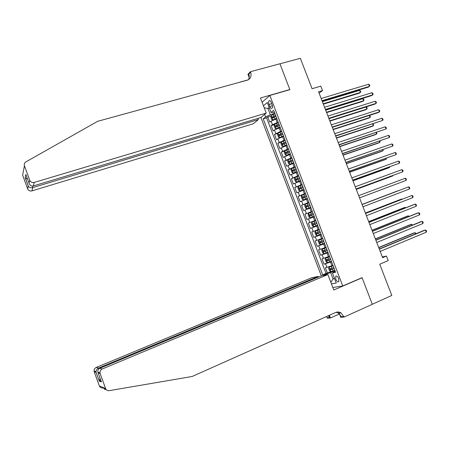 <?xml version="1.0" encoding="UTF-8"?>
<svg xmlns="http://www.w3.org/2000/svg" width="449" height="449" viewBox="0 0 449 449"><rect width="100%" height="100%" fill="white"/><g stroke="black" fill="none" stroke-linecap="round" stroke-linejoin="round"><path stroke-width="0.67" d="M338.726 278.683C337.693 276.472 336.688 275.641 335.717 276.202L335.785 279.211C336.812 281.422 337.816 282.253 338.793 281.691L338.726 278.683M260.908 117.475L321.31 275.843M332.832 287.512L342.755 285.968L362.074 277.656L372.294 304.27L391.792 295.464L379.742 264.208L388.205 260.6L386.46 256.076L382.335 256.957M342.755 285.968L269.866 95.441L289.874 89.671L279.94 63.809L300.342 58.303L312.066 88.706L320.827 86.146L322.534 90.569L318.566 91.742L382.621 257.698L386.46 256.076M276.848 118.693L271.084 121.135L269.787 122.156L267.772 116.88L271.089 115.876M278.2 122.235L272.436 124.67L271.129 125.669L274.485 124.637M271.129 125.669L273.149 130.951L274.462 129.974L280.232 127.55M283.628 136.423L277.841 138.825L276.511 139.762L274.491 134.476L277.88 133.409M287.023 145.302L279.879 148.585L277.858 143.287L281.282 142.193M290.424 154.192L283.252 157.414L281.226 152.116L284.694 150.982L284.296 152.301L285.311 154.956L286.406 155.365L290.25 153.738M293.826 163.094L286.63 166.253L284.604 160.95L288.202 159.749M297.232 172.006L290.009 175.104L287.977 169.795L292.108 168.392M300.645 180.93L293.393 183.967L291.362 178.651L296.84 176.754M304.063 189.86L296.778 192.84L294.746 187.514L302.166 184.898M307.486 198.806L300.173 201.724L298.136 196.393L305.545 193.732M310.91 207.758L303.569 210.62L301.532 205.283L308.923 202.572M314.339 216.727L306.97 219.522L304.927 214.179L312.313 211.428M315.709 220.313L308.328 223.086L310.371 228.44L317.735 225.617M319.144 229.299L311.735 232.01L313.784 237.364L321.136 234.496M322.584 238.29L315.147 240.939L317.196 246.299L324.532 243.386M326.025 247.292L318.56 249.88L320.614 255.245L327.938 252.287M329.471 256.3L321.978 258.832L324.032 264.203L329.285 262.048M269.041 104.488L269.798 106.48C270.528 108.142 271.275 108.753 272.032 108.321C272.644 107.564 272.655 106.312 272.077 104.566L271.314 102.563C270.584 100.902 269.843 100.29 269.091 100.722C268.48 101.485 268.463 102.742 269.041 104.488L271.746 103.697M262.098 102.265L269.866 95.441M335.223 271.348L332.406 272.919L335.588 272.285L273.649 110.336L271.073 112.441L272.925 112.632L274.361 112.199M332.406 272.919L336.284 283.061L331.446 283.869M325.963 274.928L325.705 274.249L322.702 274.844L263.193 118.856L265.628 116.869L264.669 114.366M263.451 105.818L267.278 102.524L271.073 112.441M331.542 261.716L324.032 264.203M332.922 265.325L331.895 265.752L330.515 262.137M328.096 252.697L320.614 255.245M324.649 243.689L317.196 246.299M321.209 234.692L313.784 237.364M317.769 225.701L310.371 228.44M312.279 211.344L311.241 211.732L309.872 208.145M308.856 202.387L307.812 202.768L306.442 199.182M305.432 193.44L304.388 193.811L303.019 190.236M302.014 184.5L300.97 184.87L299.601 181.295M298.602 175.576L297.552 175.935L296.188 172.365M295.189 166.658L294.14 167.011L292.776 163.447M291.783 157.751L290.733 158.099L289.375 154.54M288.381 148.855L287.332 149.197L285.974 145.644M284.986 139.97L283.931 140.307L282.573 136.754M281.59 131.097L280.535 131.428L279.177 127.881M267.772 116.88L266.599 117.829L326.019 273.463L331.463 271.499M331.895 265.752L325.402 267.789L327.456 273.172M304.927 214.179L311.241 211.732M301.532 205.283L307.812 202.768M298.136 196.393L304.388 193.811M294.746 187.514L300.97 184.87M291.362 178.651L297.552 175.935M287.977 169.795L294.14 167.011M284.604 160.95L290.733 158.099M281.226 152.116L287.332 149.197M277.858 143.287L283.931 140.307M274.491 134.476L280.535 131.428M269.411 108.091L267.952 108.523L270.326 114.736L265.628 116.869M274.816 113.384L270.326 114.736M319.11 93.151L322.534 90.569M269.181 107.496L267.952 108.523L264.152 107.659M334.471 278.318L333.057 278.919L334.595 278.638M334.999 270.747L330.632 272.571L333.057 278.919L330.818 282.236M266.599 117.829L263.193 118.856M326.019 273.463L322.702 274.844M325.705 274.249L330.632 272.571M322.169 101.07L368.315 87.134L369.476 86.354L322.017 100.677M368.646 84.232L369.505 84.816L369.83 85.664L369.476 86.354L368.646 84.232L321.17 98.483M274.979 113.805L271.179 115.528L270.803 116.981L271.813 119.625L272.84 119.939L276.668 118.233M272.869 119.945L276.741 118.413M323.353 104.134L359.284 93.201L360.39 92.455L359.582 90.384L322.388 101.637M275.619 115.488L272.184 116.97L272.599 118.025L276.028 116.549M273.329 117.644L273.362 116.605L275.692 115.674M323.207 103.764L360.39 92.455L360.755 91.776L360.429 90.945L359.582 90.384M23.982 168.083L24.218 166.865M266.223 113.081L34.259 182.429L33.288 185.959L260.858 117.52L266.223 113.081L260.465 98L289.824 89.536L279.923 63.764L250.43 71.722L247.96 74.281L249.178 77.475M257.934 118.396L258.377 119.563L253.309 123.756L31.93 190.892C29.926 191.296 28.489 190.612 27.63 188.838L28.276 186.167L25.183 177.664L25.862 174.459L29.017 183.125L29.718 180.245L24.431 165.743C23.965 164.126 24.454 162.852 25.885 161.909L97.629 121.325L247.758 80.045C250.75 78.435 251.704 75.825 250.626 72.222L250.43 71.722M27.63 188.838L22.63 175.104L24.431 165.743M248.185 79.843L240.574 81.931M258.377 119.563L32.839 187.581L31.93 190.892M29.718 180.245C30.627 182.12 32.143 182.844 34.259 182.429M248.432 79.703C249.363 78.014 249.47 76.167 248.752 74.158L250.626 72.222M28.276 186.167L28.394 186.352C29.46 187.609 30.942 188.019 32.839 187.581L32.294 186.082M25.183 177.664L27.58 179.179M25.862 174.459L26.177 175.329M29.017 183.125C29.814 185.37 31.239 186.313 33.288 185.959M106.189 389.564C104.101 389.261 103.798 389.07 105.285 388.98L102.832 387.947C101.182 388.116 100.026 387.453 99.364 385.955L105.599 388.542C106.295 390.13 107.519 390.832 109.253 390.647L192.116 376.492L335.611 312.487C337.435 311.729 339.231 311.87 340.999 312.914L344.114 317.05L372.311 304.315L362.124 277.791L361.507 277.897M318.403 277.039L318.178 276.455L311.915 277.684L96.226 367.456L98.589 368.051L98.887 368.876M318.178 276.455L98.589 368.051C97.091 368.747 96.232 369.931 96.007 371.598L94.049 371.026C94.009 369.375 94.733 368.186 96.226 367.456M362.124 277.791L333.781 289.992L327.882 274.552L102.265 368.983C100.688 369.757 99.925 371.014 99.97 372.754L100.166 373.63L98.174 373.035L101.418 381.931L99.251 381.128L96.075 372.406L94.234 371.851L99.364 385.955M100.166 373.63L105.599 388.542M339.427 313.963L330.492 317.965L327.332 318.178L326.575 316.517M344.114 317.05L340.696 317.28L338.703 312.066M327.882 274.552L321.243 275.854L99.745 368.343L102.265 368.983M328.769 315.54L329.521 317.522L327.141 317.684M329.454 315.237L330.492 317.965M94.234 371.851L94.049 371.026M336.161 312.279L338.434 313.116L341.33 316.708L343.917 316.534M328.494 315.664L329.521 317.522M98.174 373.035L97.86 372.137C97.629 370.313 98.258 369.05 99.745 368.343M101.418 381.931L101.115 381.111M99.251 381.128L100.037 378.148M96.075 372.406L96.007 371.598M325.547 109.82L371.615 95.609L372.782 94.851L325.407 109.461M371.957 92.73L372.81 93.302L373.136 94.15L372.782 94.851L371.957 92.73L324.56 107.26M328.926 118.581L374.915 104.089L376.099 103.365L328.803 118.255M375.269 101.233L376.116 101.794L376.447 102.647L376.099 103.365L375.269 101.233L327.95 116.055M332.311 127.353L378.226 112.587L379.416 111.885L332.198 127.061M378.586 109.752L379.427 110.297L379.759 111.15L379.416 111.885L378.586 109.752L331.351 124.856M335.7 136.131L382.739 120.411L335.599 135.873M381.908 118.278L382.744 118.811L383.081 119.664L382.739 120.411L381.908 118.278L334.752 133.667M278.363 122.661L274.558 124.362L274.171 125.799L275.181 128.442L276.247 128.784L280.058 127.095M276.247 128.784L280.12 127.258M326.625 112.615L362.5 101.474L363.617 100.756L362.809 98.679L325.671 110.145M279.009 124.345L275.557 125.815L275.978 126.871L279.413 125.411M276.724 126.489L276.719 125.456L279.07 124.513M326.496 112.278L363.617 100.756L363.976 100.06L363.651 99.229L362.809 98.679M281.753 131.529L277.937 133.207L277.544 134.621L278.554 137.271L279.632 137.635L283.454 135.963M279.632 137.635L283.51 136.109M329.903 121.112L365.716 109.758L366.844 109.062L366.036 106.985L328.96 118.671M282.399 133.213L278.936 134.672L279.362 135.727L282.808 134.279M280.12 135.351L280.092 134.307L282.455 133.364M329.785 120.803L366.844 109.062L367.198 108.355L366.878 107.524L366.036 106.985M285.149 140.402L281.321 142.064L280.917 143.456L281.933 146.105L283.016 146.497L286.849 144.847M283.016 146.497L286.9 144.976M333.186 129.615L368.943 118.053L370.077 117.38L369.325 115.449M285.794 142.092L282.314 143.545L282.752 144.589L286.204 143.158M283.527 144.219L283.471 143.175L285.845 142.226M333.079 129.34L370.077 117.38L370.431 116.656L369.443 115.41M286.406 155.365L290.29 153.85M286.378 155.354L284.711 150.931L288.55 149.287M336.469 138.124L372.17 126.354L373.315 125.709L372.653 124.003M289.195 150.976L285.704 152.424L286.142 153.468L289.599 152.048M286.939 153.098L286.849 152.043L289.24 151.1M336.374 137.882L373.315 125.709L373.658 124.974L372.956 123.907M339.096 144.926L386.067 128.953L339.006 144.701M385.236 126.814L386.067 127.336L386.398 128.19L386.067 128.953L385.236 126.814L338.159 142.496M291.951 158.188L288.101 159.805L287.68 161.152L288.696 163.812L289.801 164.25L293.652 162.639M289.801 164.25L293.691 162.74M339.758 146.649L375.398 134.666L376.554 134.043L375.981 132.573M292.596 159.878L289.094 161.309L289.538 162.358L293.006 160.944M290.357 161.988L290.239 160.927L292.636 159.984M339.68 146.436L376.554 134.043L376.896 133.297L376.481 132.404M342.492 153.726L389.395 137.501L342.419 153.536M388.565 135.362L389.39 135.867L389.726 136.726L389.395 137.501L388.565 135.362L341.566 151.33M295.358 167.095L291.496 168.695L291.07 170.019L292.086 172.68L293.197 173.14L297.064 171.552M293.197 173.14L297.092 171.636M343.053 155.18L378.636 142.99L379.798 142.395L379.315 141.149M296.003 168.79L292.49 170.21L292.939 171.254L296.413 169.857M293.781 170.884L293.629 169.823L296.037 168.875M342.985 155L379.798 142.395L380.135 141.626L379.876 140.958M345.893 162.538L392.729 146.06L345.831 162.386M391.898 143.916L392.718 144.415L393.055 145.268L392.729 146.06L391.898 143.916L344.978 160.17M298.765 176.014L294.898 177.591L294.46 178.898L295.476 181.559L296.598 182.041L300.476 180.476M296.598 182.041L300.499 180.543M346.347 163.722L381.869 151.319L383.048 150.746L382.655 149.736M299.416 177.709L295.885 179.123L296.346 180.161L299.825 178.781M297.21 179.791L297.019 178.73L299.444 177.782M346.291 163.576L383.048 150.746L383.21 149.539M349.3 171.361L396.069 154.624L349.249 171.243M395.232 152.486L396.052 152.969L396.383 153.822L396.069 154.624L395.232 152.486L348.396 169.026M302.183 184.943L298.304 186.498L297.855 187.783L298.877 190.449L300.005 190.96L303.889 189.411M300.005 190.96L303.911 189.461M349.648 172.27L385.113 159.659L386.303 159.114L386 158.334M302.834 186.638L299.287 188.041L299.752 189.085L303.243 187.71M300.65 188.709L300.42 187.643L302.851 186.694M349.608 172.163L386.303 159.114L386.555 158.132M352.706 180.195L399.408 163.206L352.673 180.111M398.572 161.062L399.386 161.528L399.722 162.386L399.408 163.206L398.572 161.062L351.82 177.894M305.601 193.884L301.711 195.416L301.257 196.679L302.278 199.35L303.417 199.884L307.312 198.357M303.417 199.884L307.324 198.391M352.953 180.835L388.357 168.005L389.558 167.488L389.345 166.938M306.252 195.579L302.693 196.976L303.165 198.015L306.661 196.656M304.102 197.633L303.821 196.572L306.269 195.624M352.925 180.756L389.558 167.488L389.844 166.759M356.119 189.035L402.753 171.793L356.102 188.99M401.917 169.643L402.725 170.104L403.062 170.962L402.753 171.793L401.917 169.643L355.243 186.767M309.024 202.83L305.124 204.346L304.658 205.591L305.679 208.263L306.83 208.819L310.736 207.309M306.83 208.819L310.747 207.331M356.259 189.405L391.607 176.367L392.813 175.868L392.69 175.553M309.675 204.531L306.106 205.917L306.583 206.955L310.085 205.608M307.565 206.568L307.228 205.507L309.687 204.559M356.242 189.36L392.813 175.868L392.976 175.452M359.537 197.891L406.104 180.391L359.531 197.88M405.267 178.242L406.07 178.685L406.407 179.544L406.104 180.391L405.267 178.242L358.672 195.652M310.248 217.765L314.165 216.283L310.248 217.765L309.092 217.187L308.065 214.51L308.525 213.32L310.22 217.748M308.525 213.32L312.453 211.793M311.062 215.503L310.641 214.454L313.105 213.505L311.309 214.173L309.524 214.869L310.006 215.907L313.514 214.571M362.107 204.553L408.618 186.846L409.454 189.001L362.966 206.776M362.102 204.536L408.618 186.846L409.421 187.278L409.752 188.137L409.454 189.001M311.96 222.238L314.087 221.441L311.96 222.238L311.477 223.439L312.504 226.116L313.671 226.717L317.6 225.252M314.087 221.441L315.883 220.762L314.07 221.441L314.738 223.147L312.942 223.832L313.43 224.87L316.949 223.546L314.581 224.427L314.053 223.411L312.942 223.832M397.298 191.016L362.057 204.43L397.298 191.016M316.534 222.468L314.738 223.147M365.548 213.46L411.974 195.461L412.816 197.616L366.406 215.688M365.525 213.41L411.974 195.461L412.771 195.882L413.102 196.741L412.816 197.616M319.312 229.725L315.383 231.201L314.895 232.374L315.922 235.063L317.101 235.686L321.035 234.243M315.383 231.201L319.318 229.748M401.922 199.3L401.799 198.974L400.559 199.401L365.379 213.022M319.969 231.454L316.365 232.807L316.859 233.839L320.384 232.531M320.373 232.509L318.004 233.396L317.297 232.778M402.22 199.188L401.799 198.974L365.396 213.073M368.988 222.378L415.336 204.087L416.172 206.248L369.847 224.607M368.955 222.294L414.023 204.508L415.336 204.087L416.122 204.491L416.459 205.356L416.172 206.248M322.741 238.705L318.812 240.176L318.313 241.326L319.34 244.015L320.53 244.666L324.481 243.24M318.812 240.176L322.758 238.739M405.29 207.954L405.071 207.393L403.819 207.792L368.702 221.632M323.409 240.451L319.795 241.792L320.294 242.825L323.824 241.528M323.808 241.489L321.439 242.37L320.726 241.781M405.801 207.752L405.071 207.393L368.73 221.716M372.434 231.308L418.698 212.725L419.54 214.886L373.293 233.542M372.389 231.184L417.374 213.118L418.698 212.725L419.484 213.112L419.821 213.977L419.54 214.886M326.182 247.691L322.247 249.156L321.737 250.289L322.764 252.978L323.965 253.651L327.922 252.254M322.247 249.156L326.199 247.747M408.657 216.62L408.343 215.823L407.086 216.199L372.025 230.253M326.855 249.459L323.224 250.789L323.729 251.822L327.27 250.536M327.248 250.48L324.874 251.361L324.167 250.795M409.207 216.401L408.343 215.823L372.069 230.365M375.886 240.249L422.066 221.368L422.907 223.529L376.745 242.482M375.824 240.092L420.73 221.739L422.066 221.368L422.846 221.75L423.183 222.609L422.907 223.529M329.622 256.693L325.682 258.153L325.166 259.264L326.193 261.958L327.405 262.654L331.373 261.273M325.682 258.153L329.65 256.761M412.03 225.297L411.626 224.259L410.358 224.612L375.358 238.879M330.301 258.472L326.659 259.797L327.169 260.824L330.717 259.556M330.689 259.483L328.314 260.358L327.607 259.808M412.575 225.072L411.626 224.259L375.415 239.025M379.338 249.195L425.439 230.023L426.281 232.189L380.202 251.434M379.265 249.004L424.092 230.365L425.439 230.023L426.213 230.388L426.55 231.252L426.281 232.189M333.068 265.701L329.123 267.155L328.601 268.244L329.628 270.943L330.846 271.662L334.831 270.304M329.123 267.155L333.102 265.786M415.404 233.98L414.91 232.705L413.63 233.031L378.692 247.517M333.759 267.503L330.099 268.811L330.616 269.843L334.174 268.586M334.135 268.496L331.755 269.366L331.053 268.839M415.954 233.749L415.684 233.059L414.91 232.705L378.76 247.696M328.444 256.721L327.063 253.113M324.992 247.702L323.617 244.099M321.551 238.694L320.171 235.091M318.111 229.697L316.736 226.1M314.676 220.712L313.301 217.12M277.145 122.56L275.793 119.013M272.436 124.67L271.084 121.135M326.973 267.447L325.598 263.844M323.533 258.444L322.163 254.847M320.098 249.453L318.728 245.856M316.668 240.468L315.299 236.881M313.239 231.499L311.87 227.912M309.821 222.536L308.452 218.955M306.398 213.584L305.034 210.009M302.985 204.649L301.621 201.073M299.573 195.719L298.209 192.15M296.166 186.801L294.808 183.237M292.765 177.894L291.407 174.33M289.369 168.998L288.011 165.44M285.974 160.108L284.615 156.561M282.584 151.234L281.226 147.687M279.194 142.367L277.841 138.825M275.815 133.516L274.462 129.974M272.403 105.711L269.798 106.48M271.174 115.567L272.84 119.939M274.255 117.245L274.895 118.929M273.205 114.501L273.845 116.184M273.362 116.605L272.195 116.965M274.547 124.401L276.219 128.779M277.639 126.102L278.285 127.785M276.59 123.357L277.229 125.041M276.741 125.445L275.574 125.804M277.925 133.246L279.604 137.624M281.029 134.969L281.675 136.653M279.98 132.219L280.619 133.903M280.125 134.29L278.958 134.661M281.31 142.097L282.988 146.486M284.425 143.848L285.07 145.538M283.37 141.093L284.015 142.782M283.51 143.152L282.342 143.528M287.82 152.733L288.466 154.428M286.765 149.977L287.411 151.667M286.9 152.02L285.738 152.402M288.09 159.838L289.773 164.239M291.221 161.634L291.867 163.324M290.166 158.873L290.812 160.568M290.295 160.899L289.134 161.286M291.485 168.729L293.169 173.129M294.628 170.541L295.274 172.236M293.573 167.78L294.218 169.475M293.691 169.789L292.535 170.188M294.886 177.624L296.57 182.03M298.041 179.465L298.686 181.16M296.98 176.698L297.631 178.393M297.098 178.691L295.936 179.095M298.293 186.531L299.977 190.943M301.453 188.395L302.104 190.095M300.392 185.628L301.043 187.323M300.504 187.603L299.343 188.013M301.7 195.45L303.389 199.867M304.871 197.336L305.522 199.036M303.81 194.563L304.461 196.264M303.911 196.522L302.755 196.943M305.112 204.379L306.802 208.802M308.295 206.287L308.946 207.988M307.234 203.515L307.885 205.215M307.329 205.457L306.173 205.878M311.718 215.251L312.369 216.957M310.657 212.472L311.309 214.173M310.747 214.398L309.597 214.83M311.948 222.272L313.643 226.706M315.153 224.225L315.804 225.931M314.581 224.427L313.43 224.87M315.372 231.229L317.067 235.669M318.588 233.211L319.239 234.917M317.522 230.421L318.173 232.133M318.004 233.396L316.859 233.839M318.801 240.204L320.502 244.649M322.023 242.207L322.679 243.914M320.956 239.418L321.613 241.124M321.439 242.37L320.294 242.825M322.23 249.184L323.931 253.634M325.469 251.21L326.12 252.922M324.403 248.42L325.054 250.132M324.874 251.361L323.729 251.822M325.671 258.181L327.372 262.637M328.915 260.229L329.572 261.941M327.843 257.434L328.5 259.146M328.314 260.358L327.169 260.824M329.111 267.183L330.818 271.645M332.367 269.254L333.023 270.971M331.295 266.459L331.951 268.171M331.755 269.366L330.616 269.843M336.284 275.967L335.717 276.202M269.641 100.565L269.091 100.722M273.351 116.617L272.184 116.97M25.296 177.849L28.394 186.352M338.434 313.116L340.999 312.914M99.97 372.754L97.86 372.137M99.184 380.365L101.098 381.061M96.035 372.159L99.212 380.887M276.719 125.456L275.557 125.815M280.092 134.307L278.936 134.672M283.471 143.169L282.314 143.545M286.849 152.043L285.704 152.424M290.239 160.927L289.094 161.309M293.629 169.823L292.49 170.21M297.019 178.73L295.885 179.123M300.42 187.643L299.287 188.041M303.821 196.567L302.693 196.976M307.228 205.507L306.106 205.917M310.641 214.454L309.524 214.869M316.882 232.61L316.365 232.807M320.12 241.663L319.795 241.792"/></g></svg>
